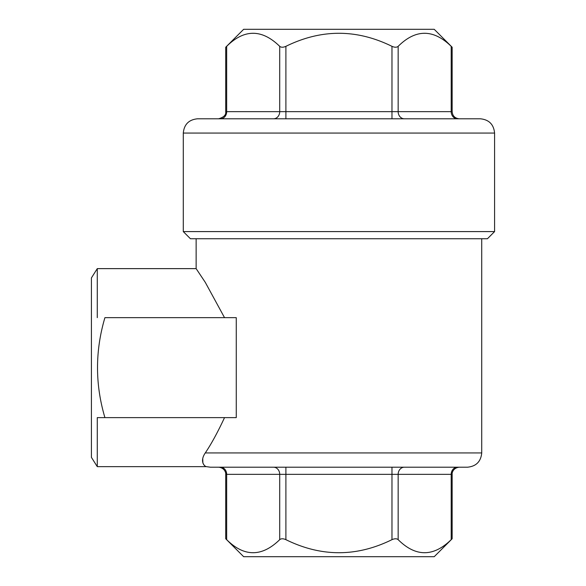 <?xml version="1.0" encoding="UTF-8"?>
<svg xmlns="http://www.w3.org/2000/svg" width="586" height="586" viewBox="0 0 586 586"><rect width="100%" height="100%" fill="white"/><g stroke="black" fill="none" stroke-linecap="round" stroke-linejoin="round"><path stroke-width="0.88" d="M236.261 417.62L104.916 417.62C95.057 384.365 95.057 351.043 104.916 317.663L236.261 317.663L236.261 417.62M202.763 458.816L202.888 463.079M203.694 464.639L204.756 465.731M224.533 417.62C217.699 432.285 211.275 444.056 205.276 452.934C199.218 461.761 204.946 466.742 206.433 466.646C204.902 466.69 199.233 461.775 205.276 452.934L481.729 452.934L481.729 238.736M97.276 417.62L104.916 417.62L97.276 417.62L97.276 466.646L206.426 466.646L210.418 467.21L467.452 467.21C476.125 466.368 480.886 461.607 481.729 452.934M97.276 466.646L91.416 457.366L91.416 277.918L97.276 268.63L196.134 268.63L205.276 282.342L224.533 317.663M97.276 268.63L97.276 317.663M494.584 231.595L183.286 231.595L190.421 238.736L487.442 238.736L494.584 231.595L494.584 133.066C493.734 124.393 488.98 119.632 480.3 118.79L197.563 118.79C188.89 119.632 184.129 124.393 183.286 133.066L494.584 133.066M183.286 231.595L183.286 133.066M220.49 467.21L218.578 467.21C224.497 467.731 226.071 472.777 225.713 474.352L226.672 474.352A7.142 6.182 90 0 0 220.49 467.21M226.672 46.338C244.201 28.941 261.876 28.941 279.712 46.338C281.141 47.517 283.199 47.517 285.895 46.338C321.267 28.934 356.625 28.934 391.975 46.338C394.656 47.517 396.722 47.517 398.158 46.338C415.686 28.941 433.362 28.941 451.198 46.338C452.451 47.517 452.451 47.517 451.198 46.338L451.198 111.648L452.15 111.648L452.15 47.232L434.219 29.3L243.651 29.3L225.713 47.232L225.713 111.648L226.672 111.648L226.672 46.338C225.412 47.517 225.412 47.517 226.672 46.338M279.712 539.662L279.712 474.352L226.672 474.352L226.672 539.662C225.412 538.483 225.412 538.483 226.672 539.662C244.201 557.059 261.876 557.059 279.712 539.662C281.148 538.483 283.206 538.483 285.895 539.662C321.267 557.066 356.625 557.066 391.975 539.662L391.975 474.352L285.895 474.352L285.895 467.21M391.975 539.662C394.664 538.483 396.729 538.483 398.158 539.662C415.686 557.059 433.362 557.059 451.198 539.662C452.451 538.483 452.451 538.483 451.198 539.662L451.198 474.352L398.158 474.352A7.142 6.182 90 0 1 404.34 467.21M457.38 467.21A7.142 6.182 -90 0 0 451.198 474.352L452.15 474.352L452.15 538.768L434.219 556.7L243.651 556.7L225.713 538.768L225.713 474.352M273.53 118.79A7.142 6.182 90 0 0 279.712 111.648L226.672 111.648A7.142 6.182 90 0 1 220.49 118.79M391.975 46.338L391.975 111.648L279.712 111.648L279.712 46.338M285.895 118.79L285.895 46.338M398.158 46.338L398.158 111.648L451.198 111.648A7.142 6.182 90 0 0 457.38 118.79M285.895 539.662L285.895 474.352L279.712 474.352A7.142 6.182 -90 0 0 273.53 467.21M398.158 539.662L398.158 474.352L391.975 474.352L391.975 467.21M391.975 118.79L391.975 111.648L398.158 111.648A7.142 6.182 -90 0 0 404.34 118.79M196.134 268.63L196.134 238.736M225.713 111.648C226.211 114.922 223.83 117.303 218.578 118.79M452.15 111.648C452.575 115.984 454.956 118.365 459.292 118.79M452.15 474.352C451.799 472.777 453.374 467.731 459.292 467.21"/></g></svg>
